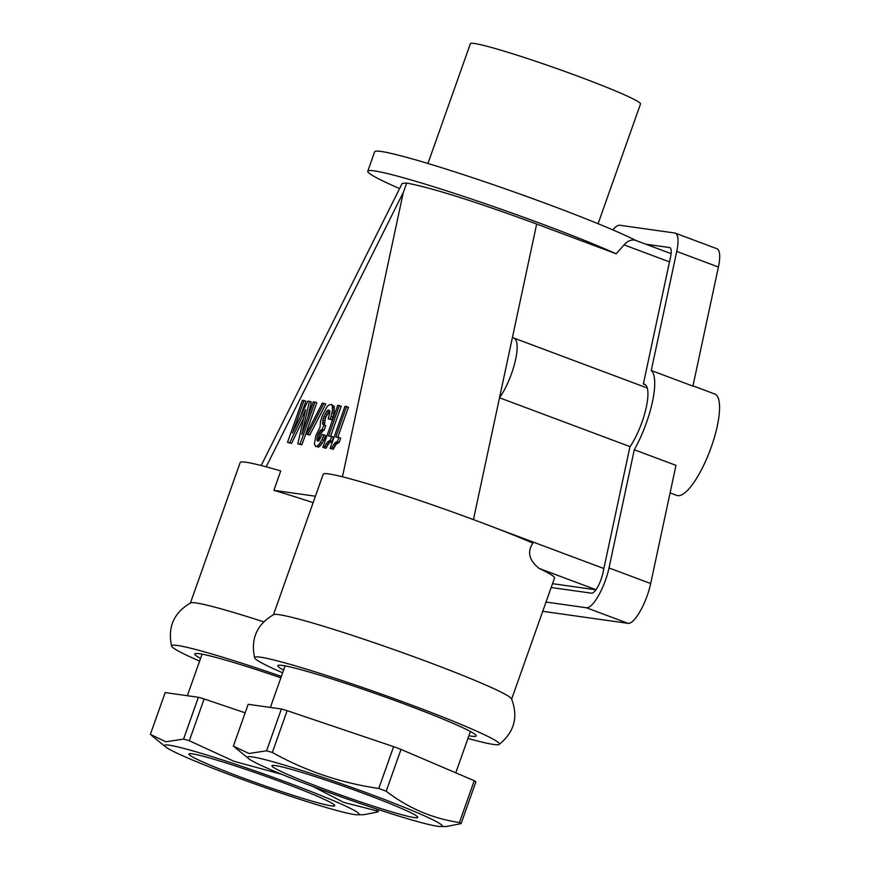 <?xml version="1.0" encoding="UTF-8"?>
<svg xmlns="http://www.w3.org/2000/svg" width="870" height="870" viewBox="0 0 870 870"><rect width="100%" height="100%" fill="white"/><g stroke="black" fill="none" stroke-linecap="round" stroke-linejoin="round"><path stroke-width="1.3" d="M315.418 496.215L273.865 490.343L280.738 470.931A126.346 7.602 19.5 0 0 240.174 462.525L190.41 603.04M308.176 434.695L309.785 434.924L325.782 404.039L322.324 403.125L306.327 433.999L308.176 434.695M331.97 441.373L333.46 437.164L331.611 436.468L330.121 440.677L331.97 441.373L328.98 443.156L325.989 448.257L322.846 447.376L337.756 405.3L341.214 406.214L330.556 436.316M289.743 442.71L287.491 442.395L291.591 443.406L289.743 442.71L305.685 409.607L297.779 443.841L301.879 444.853L316.778 402.767L314.929 402.081L300.03 444.157L301.879 444.853M287.491 442.395L302.39 400.309L304 400.537L292.45 433.151L307.86 401.081L311.319 401.994L307.61 417.981M300.433 416.534L305.849 401.233L304 400.537M303.663 418.329L291.591 443.406M319.399 436.827L320.149 434.728L318.289 434.032L317.55 436.142L319.399 436.827L318.844 440.818M325.249 418.883L326 416.773L324.14 416.077L323.401 418.187L325.249 418.883L324.488 424.843L322.639 424.158L323.901 424.886L322.215 429.617L321.574 429.53L323.433 430.226L320.149 434.728M323.433 430.226L324.075 430.313L325.75 425.582L323.901 424.886M329.741 410.999L326 416.773M332.938 417.198L331.078 416.512L330.154 419.133L328.218 418.861L332.003 419.829L333.917 413.478L334.091 406.323L331.318 404.387L328.697 405.126L327.174 406.562L322.4 415.284L320.486 421.645L320.073 427.105L315.777 435.892L314.429 443.983L315.451 446.343L319.257 446.756L322.172 443.298L325.021 437.621L325.772 435.522L323.923 434.826L323.172 436.936L325.021 437.621M333.221 449.279L330.078 448.398L333.221 449.279L336.212 444.178L339.202 442.384L340.692 438.175L338.843 437.49L337.353 441.699L339.202 442.384M337.788 437.338L348.446 407.236L346.586 406.54L335.787 437.055L338.843 437.49M467.951 738.434A129.815 7.819 -160.5 0 0 499.141 744.426C514.355 732.148 518.476 716.945 511.506 698.817A126.346 7.602 -160.5 0 0 428.79 662.266A126.346 7.602 -160.5 0 0 273.724 614.611C256.9 624.312 250.538 638.721 254.627 657.84A129.815 7.819 -160.5 0 0 282.641 672.814M511.636 699.11L554.527 578.006A126.346 7.602 19.5 0 0 539.074 568.404C529.058 560.356 527.002 551.928 532.918 543.141A126.346 7.602 -160.5 0 0 478.62 521.543A126.346 7.602 -160.5 0 0 323.194 474.248L273.441 614.753M313.135 502.642A126.346 7.602 -160.5 0 0 273.865 490.343M595.896 589.795L552.515 583.672M263.664 621.832A126.346 7.602 -160.5 0 0 190.693 602.899C173.88 612.6 167.518 627.009 171.607 646.127A129.815 7.819 -160.5 0 0 199.611 661.091M266.166 466.831L403.31 192.4L406.703 183.037L402.168 183.429L261.185 465.526M399.602 188.562A144.398 8.689 19.5 0 1 367.771 171.216A144.398 8.689 19.5 0 1 374.22 170.868A144.398 8.689 19.5 0 1 484.111 203.319A144.398 8.689 19.5 0 1 616.156 253.79L536.681 224.036C475.324 201.535 431.998 187.866 406.703 183.037M367.771 171.216L374.644 151.804A144.398 8.689 19.5 0 1 381.093 151.456A144.398 8.689 19.5 0 1 503.839 188.355A144.398 8.689 19.5 0 1 635.546 240.327M671.096 253.638L635.785 240.446C631.75 239.174 627.846 240.664 624.084 244.894L616.156 253.79M427.953 163.484L470.365 43.718A90.252 5.438 19.5 0 1 474.4 43.5A90.252 5.438 19.5 0 1 569.458 73.102A90.252 5.438 19.5 0 1 640.505 103.965L598.092 223.731M646.889 386.9L646.704 387.792M512.321 337.93L499.51 397.775A36.105 10.255 -69.5 0 0 515.073 361.844A36.105 10.255 -69.5 0 0 513.92 338.082A36.105 10.255 -69.5 0 0 513.289 337.919A36.105 10.255 -69.5 0 0 512.321 337.93L536.681 224.036M473.443 519.618L499.51 397.775L630.097 446.658M200.568 658.416A105.205 6.329 19.5 0 1 194.804 653.979A105.205 6.329 19.5 0 1 199.502 653.729A105.205 6.329 19.5 0 1 280.869 677.817M281.369 676.403A129.815 7.819 -160.5 0 0 171.607 646.127M283.587 670.128A105.205 6.329 19.5 0 1 277.824 665.691A105.205 6.329 19.5 0 1 379.113 694.847A105.205 6.329 19.5 0 1 476.173 735.933A105.205 6.329 19.5 0 1 471.464 736.172A105.205 6.329 19.5 0 1 468.897 735.748M499.141 744.426A129.815 7.819 -160.5 0 0 414.316 706.081A129.815 7.819 -160.5 0 0 254.627 657.84M323.934 403.343L307.937 434.228L309.785 434.924M307.937 434.228L306.327 433.999M330.121 440.677L331.644 441.318M325.989 448.257L324.129 447.561L327.12 442.46L328.806 441.046L330.654 441.732M328.806 441.046L329.795 440.633M328.142 441.503L329.991 442.188M327.12 442.46L328.98 443.156M326.076 443.972L327.936 444.668M324.858 446.005L326.707 446.701M324.129 447.561L322.846 447.376M339.354 405.529L328.555 436.033L331.611 436.468M314.929 402.081L313.32 401.853L301.77 434.467L309.47 401.309M300.03 444.157L297.779 443.841M318.453 441.014L317.028 440.481L317.485 441.101L318.953 440.753L322.15 434.576L323.923 434.826M318.268 447.169L316.419 446.473L318.931 444.624L322.085 439.535L323.934 440.231M322.085 439.535L323.172 436.936M320.323 442.602L322.172 443.298M318.931 444.624L320.791 445.309M317.409 446.06L319.257 446.756M316.419 446.473L315.451 446.343M331.078 416.512L332.514 410.085L332.231 405.627L334.091 406.323M332.231 405.627L331.318 404.387M332.644 407.334L334.493 408.03M332.514 410.085L334.363 410.77M332.068 412.782L333.917 413.478M330.154 419.133L332.003 419.829M328.218 418.861L329.817 412.467L329.73 410.792L328.469 410.064L329.338 410.39M324.14 416.077L327.479 410.477L329.328 411.173M327.479 410.477L328.469 410.064M326.283 411.967L328.131 412.652M325.054 414L326.902 414.696M322.639 424.158L322.813 420.308L324.673 421.004M322.813 420.308L323.401 418.187M322.553 422.483L324.401 423.179M322.215 429.617L324.075 430.313M318.289 434.032L320.747 429.965L322.596 430.661M320.747 429.965L321.574 429.53M319.899 430.944L321.748 431.64M319.018 432.477L320.867 433.173M317.028 440.481L317.148 437.74L319.007 438.436M317.148 437.74L317.55 436.142M316.908 439.361L318.768 440.057M330.078 448.398L344.988 406.323L346.586 406.54M337.353 441.699L338.876 442.341M331.372 448.583L335.374 442.525L337.886 442.754M336.037 442.058L337.027 441.645M335.374 442.525L337.223 443.211M334.352 443.482L336.212 444.178M333.319 444.994L335.167 445.69M332.09 447.028L333.939 447.724M645.986 244.231L669.574 247.558A15.475 4.393 110.5 0 1 669.846 247.635A15.475 4.393 110.5 0 1 670.585 256.77L643.354 384.007A38.682 10.984 110.5 0 1 644.485 384.203A38.682 10.984 110.5 0 1 642.038 422.004A38.682 10.984 110.5 0 1 629.88 446.973L602.856 573.297A15.475 4.393 110.5 0 1 591.535 593.199L551.167 587.5M546.001 602.051L586.38 607.749A30.939 8.787 -69.5 0 0 609.011 567.947L634.295 449.757A54.147 15.377 -69.5 0 0 651.26 370.511L676.74 251.419A30.939 8.787 -69.5 0 0 675.272 233.138A30.939 8.787 -69.5 0 0 674.729 233.008L619.864 225.265A30.939 8.787 -69.5 0 0 612.817 229.897M634.295 449.757L675.979 465.363L650.684 583.542L609.011 567.947M670.085 492.909L676.773 495.411A54.147 15.377 -69.5 0 0 677.708 495.65A54.147 15.377 -69.5 0 0 710.746 448.496A54.147 15.377 -69.5 0 0 714.738 393.99L692.988 385.845M675.272 233.138L716.945 248.744A30.939 8.787 -69.5 0 1 718.413 267.025L692.933 386.117L651.26 370.511M542.728 611.316L628.064 623.355A30.939 8.787 -69.5 0 0 650.684 583.542M643.354 384.007L645.464 384.79M245.177 712.824L204.135 698.947A122.735 7.384 19.5 0 0 198.371 697.272L165.169 692.585L150.358 734.4L165.909 741.773L183.57 739.087A122.735 7.384 -160.5 0 1 189.334 740.761L204.135 698.947M192.368 753.855A77.354 4.654 19.5 0 1 273.811 779.215A77.354 4.654 19.5 0 1 334.754 805.674A77.354 4.654 19.5 0 1 331.296 805.859A77.354 4.654 19.5 0 1 249.766 780.477A77.354 4.654 19.5 0 1 188.92 754.029A77.354 4.654 19.5 0 1 192.368 753.855M232.181 775.67A103.138 6.21 -160.5 0 0 357.374 814.788A103.138 6.21 -160.5 0 0 291.483 784.044A103.138 6.21 -160.5 0 0 165.605 746.873A103.138 6.21 -160.5 0 0 232.181 775.67M357.374 814.788L363.627 814.755L378.058 811.895A122.735 7.384 -160.5 0 0 376.416 810.796L343.693 802.368L313.396 786.708M281.76 774.333L234.106 761.337L189.334 740.761M198.371 697.272L183.57 739.087M377.004 809.133L376.416 810.796M378.058 811.895L378.831 809.731M440.394 826.5A103.138 6.21 -160.5 0 0 374.513 795.756A103.138 6.21 -160.5 0 0 248.635 758.596A103.138 6.21 -160.5 0 0 315.201 787.393A103.138 6.21 -160.5 0 0 440.394 826.5L446.647 826.478L461.089 823.618L475.89 781.804A122.735 7.384 19.5 0 0 474.237 780.705L401.016 749.418A122.735 7.384 19.5 0 0 397.329 748.037A122.735 7.384 19.5 0 0 393.599 746.645L287.154 710.67A122.735 7.384 19.5 0 0 281.401 708.985L248.189 704.298L233.377 746.112L248.929 753.496L266.59 750.799A122.735 7.384 -160.5 0 1 272.353 752.485L287.154 710.67M275.399 765.567A77.354 4.654 19.5 0 1 356.841 790.928A77.354 4.654 19.5 0 1 417.774 817.398A77.354 4.654 19.5 0 1 414.316 817.582A77.354 4.654 19.5 0 1 332.797 792.189A77.354 4.654 19.5 0 1 271.94 765.752A77.354 4.654 19.5 0 1 275.399 765.567M461.089 823.618A122.735 7.384 -160.5 0 0 459.436 822.52C432.716 818.616 408.302 808.186 386.204 791.232A122.735 7.384 -160.5 0 0 382.517 789.84A122.735 7.384 -160.5 0 0 378.787 788.459C340.996 782.989 305.522 770.994 272.353 752.485M386.204 791.232L401.016 749.418M393.599 746.645L378.787 788.459M281.401 708.985L266.59 750.799M474.237 780.705L459.436 822.52M403.31 192.4L342.454 476.803M539.074 568.404L595.961 589.708M603.867 568.523L494.693 527.655M624.084 244.894L669.487 261.892M718.413 267.025L676.74 251.419M628.064 623.355L586.38 607.749M513.92 338.082L647.269 388.009M202.068 654.153L187.354 695.717M165.605 746.873L151.467 735.335M285.099 665.876L270.374 707.43M470.409 731.496L455.771 772.81M248.635 758.596L234.487 747.058"/></g></svg>
